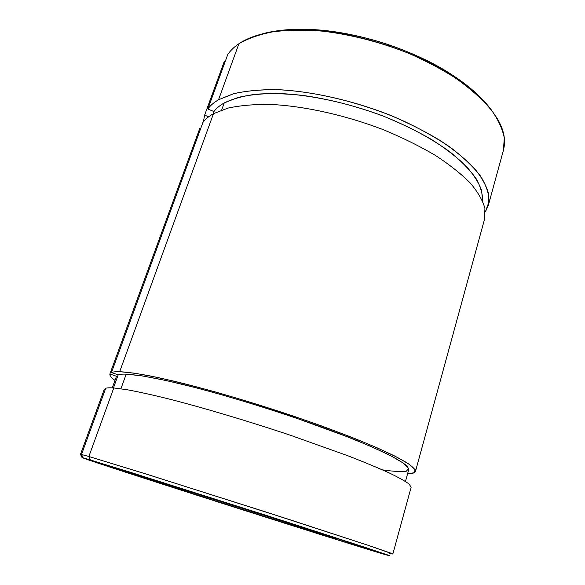 <?xml version="1.0" encoding="UTF-8"?>
<svg xmlns="http://www.w3.org/2000/svg" width="585" height="585" viewBox="0 0 585 585"><rect width="100%" height="100%" fill="white"/><g stroke="black" fill="none" stroke-linecap="round" stroke-linejoin="round"><path stroke-width="0.88" d="M81.505 454.479L88.861 456.505L113.775 387.957C109.907 387.679 107.216 387.782 105.717 388.272L81.505 454.479L83.107 457.806L90.382 459.92L88.861 456.505L81.505 454.479L105.717 388.272C107.216 387.782 109.907 387.679 113.775 387.957L88.861 456.505L90.382 459.92L286.248 521.791L365.705 547.56L388.023 555.085L389.464 555.75L385.062 554.543C345.121 542.814 126.111 472.921 86.58 459.284L82.061 457.594L80.496 454.333L104.247 389.427L105.176 389.742L104.247 389.427L80.496 454.333L82.061 457.594L129.826 473.579L231.375 506.266L334.883 539.063L389.266 555.706L271.023 516.899L128.861 471.795L83.107 457.806L299.557 526.58L337.15 539.099L305.158 529.381L197.196 495.056L134.55 474.442C135.025 475.466 336.331 539.706 337.15 539.099L256.983 512.862L83.107 457.806L81.505 454.479M405.471 481.455L408.761 469.506L407.043 466.07C403.489 462.998 397.208 459.123 388.199 454.45C377.625 449.353 364.587 443.679 349.084 437.419L294.401 417.456C254.212 403.884 211.77 391.438 178.659 383.409C162.952 379.767 149.65 377.091 138.769 375.38L126.199 374.137L120.912 388.754L126.199 374.137C122.44 374.02 119.771 374.254 118.192 374.853L113.431 387.935L118.192 374.853C119.771 374.254 122.44 374.02 126.199 374.137L142.579 375.95L166.623 380.63L197.291 388.089C242.885 400.14 298.613 418.063 341.508 434.465L369.713 445.931L390.707 455.722L403.723 463.327L408.732 468.519L406.253 471.247C401.244 471.905 393.339 471.452 382.539 469.887M111.464 372.535C113.029 371.87 115.771 371.585 119.691 371.687L213.474 113.673C208.874 116.232 205.35 119.179 202.9 122.506L111.464 372.535L118.192 374.853L111.464 372.535L202.9 122.506C205.35 119.179 208.874 116.232 213.474 113.673L119.691 371.687C127.333 372.14 137.753 373.603 150.937 376.082L174.133 381.193C208.706 389.537 253.239 402.568 295.469 416.82C316.2 423.979 335.351 430.962 352.916 437.785C369.193 444.351 382.875 450.304 393.961 455.649L406.568 462.538C412.301 466.362 415.27 469.324 415.474 471.408C414.977 472.943 412.352 473.733 407.591 473.762L414.26 472.717L415.123 469.638L409.515 464.461L397.047 457.214L377.727 448.088C361.603 441.178 342.773 433.763 321.223 425.836C286.562 413.5 251.426 402.253 215.814 392.082C193.474 385.954 173.57 380.974 156.122 377.142L134.587 373.186L119.691 371.687C115.771 371.585 113.029 371.87 111.464 372.535M221.649 110.046L224.216 102.945C219.792 105.454 216.362 108.32 213.927 111.545L213.072 113.899L213.927 111.545C216.362 108.32 219.792 105.454 224.216 102.945L237.868 97.498C249.078 94.858 262.234 93.512 277.334 93.439C308.865 94.441 347.468 102.572 383.292 116.108C400.827 123.259 416.944 131.069 431.642 139.544C445.229 148.217 456.592 156.948 465.733 165.738C473.47 174.388 478.749 182.586 481.587 190.33L482.581 200.947C482.771 194.096 480.585 186.608 476.014 178.469C470.026 170.067 461.623 161.438 450.823 152.59C433.024 139.347 409.734 126.682 383.292 116.108C355.834 105.929 328.726 98.989 301.948 95.289C284.975 93.563 269.568 93.212 255.733 94.236C243.038 95.998 232.53 98.902 224.216 102.945L221.649 110.046M488.358 205.255L485.345 211.902L489.038 201.671C489.104 193.92 486.281 185.408 480.57 176.129C473.126 166.549 462.801 156.773 449.594 146.806C434.86 136.934 418.034 127.654 399.124 118.96C360.075 102.346 315.71 91.648 279.272 89.732C261.824 89.461 246.695 90.763 233.89 93.644L218.527 99.772L233.042 93.878C245.035 91.041 259.17 89.615 275.455 89.6C309.472 90.814 351.183 99.94 389.325 114.865C407.935 122.733 424.878 131.267 440.147 140.473C454.135 149.862 465.616 159.237 474.581 168.597C481.989 177.752 486.713 186.344 488.76 194.374L488.358 205.255L503.451 150.155L504.27 137.914C502.537 128.993 498.157 119.567 491.144 109.622C482.581 99.538 471.532 89.542 457.997 79.655C443.174 70.025 426.67 61.22 408.484 53.235C379.819 41.952 351.183 34.588 322.562 31.151C304.397 29.747 287.857 29.967 272.946 31.795C259.257 34.478 247.908 38.464 238.899 43.736L218.527 99.772C213.891 102.463 210.329 105.534 207.843 108.993C210.329 105.534 213.891 102.463 218.527 99.772L238.899 43.736C234.132 46.946 230.424 50.537 227.762 54.522L207.843 108.993L213.927 111.545L207.843 108.993L227.762 54.522C230.424 50.537 234.132 46.946 238.899 43.736C254.014 33.616 277.378 29.089 309.004 30.135C355.219 31.956 413.544 50.566 452.3 75.867C492.16 103.413 509.206 128.203 503.429 150.228M224.245 61.527L225.342 61.125L224.245 61.527L204.633 115.128L224.245 61.527M134.623 474.325L82.061 457.594L134.623 474.325M388.038 552.84L392.608 554.01L391.248 553.278L368.762 545.512L288.083 519.136L150.148 475.291L88.861 456.505L142.294 472.841L265.882 511.999L368.726 545.498L392.849 554.01L411.131 487.268L409.193 484.146C405.376 481.243 398.685 477.492 389.12 472.877C377.903 467.795 364.082 462.07 347.665 455.686L289.802 435.043C247.331 420.849 202.629 407.555 168.034 398.751C151.654 394.729 137.855 391.694 126.631 389.647L113.775 387.957M260.011 34.544C289.107 25.594 337.092 28.27 383.877 43.202C430.648 58.156 471.291 83.794 489.813 107.954C480.987 96.51 468.161 85.308 451.327 74.361C413.259 49.491 356.082 31.239 310.672 29.477C290.679 28.65 273.795 30.34 260.011 34.544M203.397 121.848L204.633 115.128L203.397 121.848M208.633 116.803L204.633 115.128L208.633 116.803M199.77 128.422L200.611 128.766L199.77 128.422L109.892 373.998L199.77 128.422M114.996 380.367C111.245 377.661 109.541 375.541 109.892 373.998C109.541 375.541 111.245 377.661 114.996 380.367M415.474 471.408L484.621 218.914L484.914 208.377C482.786 200.582 477.974 192.202 470.464 183.237C461.397 174.067 449.814 164.853 435.715 155.595C420.33 146.499 403.277 138.031 384.557 130.192C346.218 115.296 304.354 105.987 270.299 104.43C254.007 104.269 239.879 105.497 227.916 108.115L213.474 113.673M116.488 376.265L109.892 373.998L116.488 376.265L112.269 387.862L116.488 376.265M385.062 554.543L385.61 554.229M451.327 74.361L452.3 75.867M310.672 29.477L309.004 30.135"/></g></svg>
